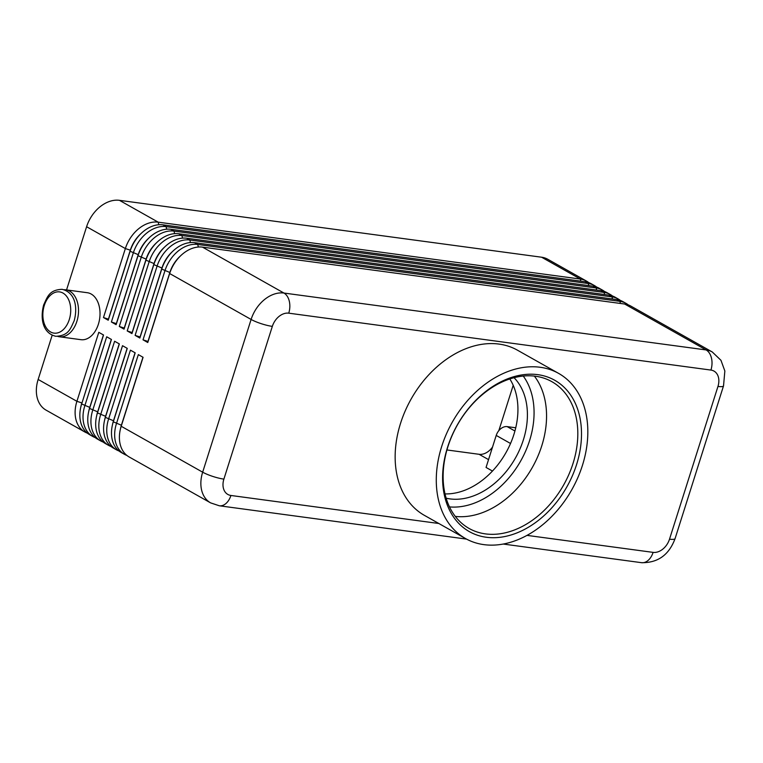 <?xml version="1.0" encoding="UTF-8"?>
<svg xmlns="http://www.w3.org/2000/svg" width="763" height="763" viewBox="0 0 763 763"><rect width="100%" height="100%" fill="white"/><g stroke="black" fill="none" stroke-linecap="round" stroke-linejoin="round"><path stroke-width="1.14" d="M438.83 523.494L230.922 495.473A15.794 11.445 -60.6 0 1 223.883 479.116A15.794 3.023 -162.4 0 1 212.81 476.427A15.794 3.023 -162.4 0 1 202.662 472.183A31.598 22.88 119.4 0 0 202.901 494.014A31.598 22.88 119.4 0 0 210.607 502.874L129.138 456.951A31.598 22.88 -60.6 0 1 121.441 448.1A31.598 22.88 -60.6 0 1 121.203 426.269L143.082 357.294L138.332 354.614L116.453 423.599A31.598 22.88 119.4 0 0 116.691 445.42A31.598 22.88 119.4 0 0 124.398 454.281L121.231 452.497A31.598 22.88 -60.6 0 1 113.525 443.637A31.598 22.88 -60.6 0 1 113.286 421.815L135.175 352.83L130.425 350.16L108.546 419.135A31.598 22.88 119.4 0 0 108.785 440.966A31.598 22.88 119.4 0 0 116.481 449.827L113.325 448.043A31.598 22.88 -60.6 0 1 105.618 439.183A31.598 22.88 -60.6 0 1 105.38 417.351L127.259 348.376L122.519 345.696L100.63 414.681A31.598 22.88 119.4 0 0 100.869 436.512A31.598 22.88 119.4 0 0 108.575 445.363L105.408 443.58A31.598 22.88 -60.6 0 1 97.712 434.729A31.598 22.88 -60.6 0 1 97.473 412.897L119.352 343.913L114.603 341.242L92.724 410.217A31.598 22.88 119.4 0 0 92.962 432.049A31.598 22.88 119.4 0 0 100.668 440.909L97.502 439.126A31.598 22.88 -60.6 0 1 89.796 430.265A31.598 22.88 -60.6 0 1 89.557 408.434L111.446 339.459L106.696 336.788L84.817 405.763A31.598 22.88 119.4 0 0 85.055 427.595A31.598 22.88 119.4 0 0 92.752 436.446L89.595 434.662A31.598 22.88 -60.6 0 1 81.889 425.811A31.598 22.88 -60.6 0 1 81.651 403.98L103.53 335.005L98.789 332.325L76.91 401.309A31.598 22.88 119.4 0 0 77.149 423.131A31.598 22.88 119.4 0 0 84.846 431.992A31.598 22.88 119.4 0 0 87.325 433.136M80.84 406.908A27.907 20.21 -60.6 0 1 81.86 402.921L76.91 401.309L38.15 379.459A31.598 22.88 119.4 0 0 38.388 401.29A31.598 22.88 119.4 0 0 46.095 410.151L84.846 431.992M92.752 436.446A31.598 22.88 119.4 0 0 95.241 437.59M88.746 411.371A27.907 20.21 -60.6 0 1 89.767 407.375L111.331 339.401M100.668 440.909A31.598 22.88 119.4 0 0 103.148 442.054M96.663 415.825A27.907 20.21 -60.6 0 1 97.674 411.839L119.238 343.855M108.575 445.363A31.598 22.88 119.4 0 0 111.055 446.508M104.569 420.289A27.907 20.21 -60.6 0 1 105.59 416.293L127.154 348.309M116.481 449.827A31.598 22.88 119.4 0 0 118.971 450.962M112.476 424.743A27.907 20.21 -60.6 0 1 113.496 420.756L135.061 352.773M124.398 454.281A31.598 22.88 119.4 0 0 126.877 455.425M120.392 429.197A27.907 20.21 -60.6 0 1 121.403 425.21L142.967 357.227M588.759 282.625A31.598 22.88 119.4 0 0 586.499 281.099A31.598 22.88 119.4 0 0 580.366 279.058L158.189 222.167A31.598 22.88 119.4 0 0 138.856 228.585A31.598 22.88 119.4 0 0 125.361 248.566L103.472 317.542L108.222 320.222L130.101 251.246A31.598 22.88 -60.6 0 1 143.606 231.265A31.598 22.88 -60.6 0 1 162.939 224.837L585.107 281.738A31.598 22.88 -60.6 0 1 591.249 283.769L594.406 285.553A31.598 22.88 119.4 0 0 588.273 283.521L166.096 226.621A31.598 22.88 119.4 0 0 146.763 233.049A31.598 22.88 119.4 0 0 133.267 253.03L111.388 322.005L116.129 324.676L138.008 255.7A31.598 22.88 -60.6 0 1 151.513 235.719A31.598 22.88 -60.6 0 1 170.845 229.301L593.023 286.192A31.598 22.88 -60.6 0 1 599.155 288.233L602.322 290.016A31.598 22.88 119.4 0 0 596.18 287.975L174.012 231.084A31.598 22.88 119.4 0 0 154.679 237.503A31.598 22.88 119.4 0 0 141.174 257.484L119.295 326.459L124.045 329.139L145.924 260.154A31.598 22.88 -60.6 0 1 159.419 240.183A31.598 22.88 -60.6 0 1 178.752 233.755L600.929 290.646A31.598 22.88 -60.6 0 1 607.062 292.687L610.228 294.47A31.598 22.88 119.4 0 0 604.096 292.429L181.918 235.538A31.598 22.88 119.4 0 0 162.586 241.966A31.598 22.88 119.4 0 0 149.09 261.938L127.202 330.923L131.951 333.593L153.83 264.618A31.598 22.88 -60.6 0 1 167.335 244.637A31.598 22.88 -60.6 0 1 186.658 238.218L608.836 295.109A31.598 22.88 -60.6 0 1 614.978 297.141L618.135 298.924A31.598 22.88 119.4 0 0 612.002 296.893L189.825 240.002A31.598 22.88 119.4 0 0 170.492 246.42A31.598 22.88 119.4 0 0 156.997 266.401L135.118 335.377L139.858 338.047L161.737 269.072A31.598 22.88 -60.6 0 1 175.242 249.091A31.598 22.88 -60.6 0 1 194.575 242.672L616.742 299.563A31.598 22.88 -60.6 0 1 622.885 301.604L626.051 303.388A31.598 22.88 119.4 0 0 619.909 301.347L197.731 244.456A31.598 22.88 119.4 0 0 178.408 250.874A31.598 22.88 119.4 0 0 164.903 270.855L143.024 339.831L147.764 342.511L169.653 273.536A31.598 22.88 -60.6 0 1 183.149 253.554A31.598 22.88 -60.6 0 1 202.481 247.126L624.659 304.027A31.598 22.88 -60.6 0 1 630.791 306.058L712.26 351.972A31.598 22.88 119.4 0 0 706.118 349.94A15.794 10.472 97.7 0 1 711.459 358.047A15.794 10.472 97.7 0 1 710.925 370.074A15.794 11.445 -60.6 0 1 717.964 386.431L669.513 539.164A15.794 11.445 -60.6 0 1 653.099 552.374L527.004 535.378M586.499 281.099L547.739 259.248A31.598 22.88 119.4 0 0 541.606 257.217L580.366 279.058L580.862 281.166M158.799 224.732L158.189 222.167L119.429 200.326A31.598 22.88 119.4 0 0 100.106 206.744A31.598 22.88 119.4 0 0 86.6 226.725L125.361 248.566L130.311 250.188L108.422 319.163L103.472 317.542M628.311 304.914A31.598 22.88 119.4 0 0 626.051 303.388M620.395 300.46A31.598 22.88 119.4 0 0 618.135 298.924M612.489 296.006A31.598 22.88 119.4 0 0 610.228 294.47M604.582 291.542A31.598 22.88 119.4 0 0 602.322 290.016M596.676 287.088A31.598 22.88 119.4 0 0 594.406 285.553M59.485 336.788L80.983 339.688A23.701 15.699 -82.3 0 0 99.171 321.309A23.701 15.699 -82.3 0 0 91.178 294.032A23.701 15.699 -82.3 0 0 87.316 292.715L65.818 289.816A23.701 15.699 97.7 0 1 69.681 291.132A23.701 15.699 97.7 0 1 77.673 318.409A23.701 15.699 97.7 0 1 59.485 336.788A23.701 15.699 97.7 0 1 57.711 336.397M514.92 431L507.166 426.622A10.529 7.63 119.4 0 0 500.719 428.768A10.529 7.63 119.4 0 0 496.227 435.425L510.523 443.484M514.062 377.704A70.673 51.178 -60.6 0 1 516.751 455.616A70.673 51.178 -60.6 0 1 449.951 498.897A70.673 51.178 -60.6 0 1 446.145 498.191M485.459 533.89A84.254 61.021 -60.6 0 1 469.102 528.463A84.254 61.021 -60.6 0 1 452.049 435.673A84.254 61.021 -60.6 0 1 535.473 376.226A84.254 61.021 -60.6 0 1 551.84 381.662A84.254 61.021 -60.6 0 1 568.893 474.443A84.254 61.021 -60.6 0 1 485.459 533.89M486.26 537.247A86.896 62.928 -60.6 0 1 447.557 447.261A86.896 62.928 -60.6 0 1 537.839 374.662A86.896 62.928 -60.6 0 1 576.551 464.648A86.896 62.928 -60.6 0 1 486.26 537.247M534.377 376.092A84.254 61.021 -60.6 0 1 541.749 445.869A84.254 61.021 -60.6 0 1 455.301 516.408M540.185 367.27A94.793 68.641 -60.6 0 1 558.592 373.374A94.793 68.641 -60.6 0 1 577.782 477.762A94.793 68.641 -60.6 0 1 483.923 544.639A94.793 68.641 -60.6 0 1 465.506 538.535A94.793 68.641 -60.6 0 1 446.326 434.147A94.793 68.641 -60.6 0 1 540.185 367.27M465.506 538.535L424.381 515.349A94.793 68.641 -60.6 0 1 405.191 410.961A94.793 68.641 -60.6 0 1 499.059 344.084A94.793 68.641 -60.6 0 1 517.467 350.198L558.592 373.374M498.821 430.656L513.203 385.305M445.01 493.909A70.673 51.178 119.4 0 0 506.022 452.554A70.673 51.178 119.4 0 0 509.808 378.953M507.166 426.622L515.74 427.776M492.459 471.048L486.06 467.452L496.227 435.425M446.927 449.96L479.088 454.3A15.794 11.445 119.4 0 0 492.536 447.042M64.006 289.73A23.701 15.699 97.7 0 1 65.818 289.816M180.345 256.053A27.907 20.21 119.4 0 0 169.853 272.477L147.974 341.452L143.024 339.831M172.438 251.59A27.907 20.21 119.4 0 0 161.947 268.013L140.068 336.998L135.118 335.377M164.522 247.136A27.907 20.21 119.4 0 0 154.04 263.559L132.152 332.534L127.202 330.923M156.615 242.682A27.907 20.21 119.4 0 0 146.124 259.096L124.245 328.08L119.295 326.459M148.709 238.218A27.907 20.21 119.4 0 0 138.217 254.642L116.338 323.617L111.388 322.005M38.15 379.459L52.18 335.224M66.553 289.921L86.6 226.725M140.793 233.764A27.907 20.21 119.4 0 0 130.311 250.188L130.435 250.254M119.429 200.326L541.606 257.217M81.965 402.988L103.425 334.938M449.493 506.909A78.99 57.206 119.4 0 0 529.56 440.671A78.99 57.206 119.4 0 0 523.246 376.054M81.651 403.98L89.881 407.442M89.557 408.434L97.788 411.896M97.473 412.897L105.695 416.36M105.38 417.351L113.601 420.814M113.286 421.815L121.517 425.277M616.742 299.563L619.909 301.347L620.414 303.455M608.836 295.109L612.002 296.893L612.498 298.991M600.929 290.646L604.096 292.429L604.592 294.537M593.023 286.192L596.18 287.975L596.685 290.083M585.107 281.738L588.273 283.521L588.778 285.62M198.351 247.021L197.731 244.456L194.575 242.672M624.659 304.027L706.118 349.94L283.95 293.049A31.598 22.88 119.4 0 0 264.618 299.468A31.598 22.88 119.4 0 0 251.113 319.449L202.662 472.183L121.203 426.269M223.883 479.116L272.334 326.373A15.794 11.445 -60.6 0 1 288.748 313.173A15.794 10.472 -82.3 0 0 289.282 301.156A15.794 10.472 -82.3 0 0 283.95 293.049L202.481 247.126M190.435 242.567L189.825 240.002L186.658 238.218M182.529 238.104L181.918 235.538L178.752 233.755M174.622 233.65L174.012 231.084L170.845 229.301M166.716 229.196L166.096 226.621L162.939 224.837M69.28 319.563A20.801 13.782 -82.3 0 0 62.957 293.049A20.801 13.782 -82.3 0 0 44.292 305.477A20.801 13.782 -82.3 0 0 50.616 331.981A20.801 13.782 -82.3 0 0 69.28 319.563M717.964 386.431A15.794 3.023 -162.4 0 0 723.477 385.983A15.794 3.023 -162.4 0 0 723.534 385.859L675.083 538.592A15.794 3.023 -162.4 0 1 675.026 538.716A15.794 3.023 -162.4 0 1 669.513 539.164M272.334 326.373A15.794 3.023 -162.4 0 1 261.261 323.693A15.794 3.023 -162.4 0 1 251.113 319.449L169.653 273.536M230.922 495.473A15.794 10.472 97.7 0 1 224.827 504.362A15.794 10.472 97.7 0 1 219.324 505.783L466.546 539.098M503.237 544.048L641.492 562.674A15.794 10.472 -82.3 0 0 647.005 561.253A15.794 10.472 -82.3 0 0 653.099 552.374M288.748 313.173L710.925 370.074M479.088 454.3L488.549 459.631M169.977 272.544L161.737 269.072M162.071 268.08L153.83 264.618M154.155 263.626L145.924 260.154M146.248 259.172L138.008 255.7M130.101 251.246L138.341 254.708M55.775 336.292C68.689 335.73 70.387 328.843 74.192 320.727C77.654 307.956 75.728 292.63 62.099 289.32C49.185 289.883 47.487 296.769 43.682 304.885C40.22 317.656 42.146 332.983 55.775 336.292M210.607 502.874L219.324 505.783M675.083 538.592C669.008 554.959 657.811 562.989 641.492 562.674M723.534 385.859L724.85 370.999L720.968 360.317L712.26 351.972"/></g></svg>
